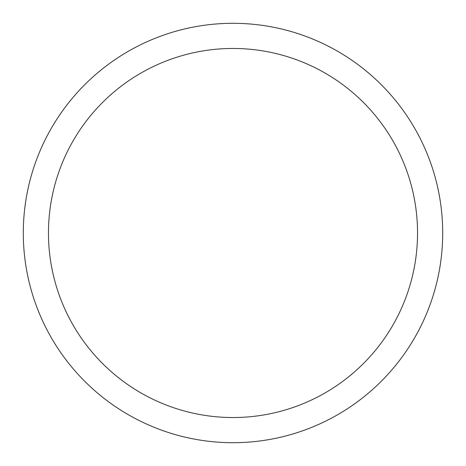 <?xml version="1.0" encoding="UTF-8"?>
<svg xmlns="http://www.w3.org/2000/svg" width="466" height="466" viewBox="0 0 466 466"><rect width="100%" height="100%" fill="white"/><g stroke="black" fill="none" stroke-linecap="round" stroke-linejoin="round"><path stroke-width="0.7" d="M417.536 233A184.536 184.536 0 0 0 233 48.464A184.536 184.536 0 0 0 48.464 233A184.536 184.536 0 0 0 233 417.536A184.536 184.536 0 0 0 417.536 233M23.3 233A209.7 209.7 0 0 1 233 23.3A209.7 209.7 0 0 1 442.7 233A209.7 209.7 0 0 1 233 442.7A209.7 209.7 0 0 1 23.3 233"/></g></svg>

